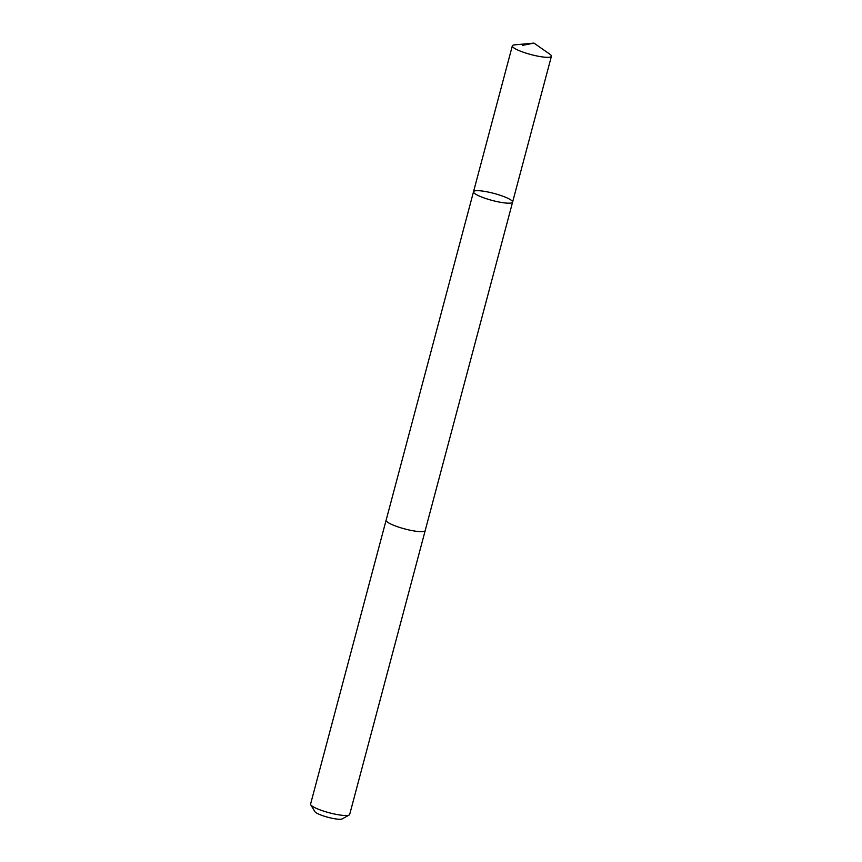 <?xml version="1.0" encoding="UTF-8"?>
<svg xmlns="http://www.w3.org/2000/svg" width="862" height="862" viewBox="0 0 862 862"><rect width="100%" height="100%" fill="white"/><g stroke="black" fill="none" stroke-linecap="round" stroke-linejoin="round"><path stroke-width="1.29" d="M425.214 530.507A20.225 3.62 -165.1 0 1 425.192 530.615A20.214 3.61 -165.1 0 1 398.266 526.984A20.214 3.61 -165.1 0 1 386.122 520.228L473.518 191.73A20.214 3.62 14.9 0 0 485.672 198.486A20.214 3.62 14.9 0 0 512.599 202.128A20.214 3.62 14.9 0 0 493.991 193.433A20.214 3.62 14.9 0 0 473.518 191.73A20.214 3.62 14.9 0 0 485.672 198.486A20.214 3.62 14.9 0 0 512.599 202.128L551.411 56.267A20.225 3.62 -165.1 0 1 524.473 52.625A20.225 3.62 -165.1 0 1 512.33 45.869A20.225 3.62 -165.1 0 1 514.722 44.856L533.987 43.1L549.837 54.198A20.225 3.62 -165.1 0 1 551.411 56.267M512.599 202.128L425.181 530.615A20.225 3.62 -165.1 0 1 404.72 528.912A20.225 3.62 -165.1 0 1 386.111 520.217A20.225 3.62 -165.1 0 1 386.154 520.109M425.192 530.615L349.67 814.461A20.225 3.62 -165.1 0 1 349.175 815.01A20.225 3.62 -165.1 0 1 329.198 812.758A20.225 3.62 -165.1 0 1 310.74 804.785A20.225 3.62 -165.1 0 1 310.589 804.063L386.111 520.217M349.175 815.01L342.203 818.9A14.385 2.575 -165.1 0 1 327.991 817.295A14.385 2.575 -165.1 0 1 314.867 811.627L310.74 804.785M522.48 45.374L533.987 43.1M473.518 191.73L512.33 45.869"/></g></svg>
